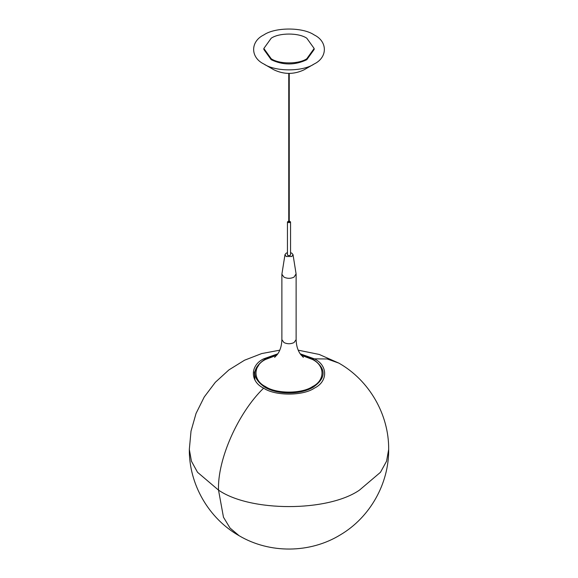 <?xml version="1.0" encoding="UTF-8"?>
<svg xmlns="http://www.w3.org/2000/svg" width="578" height="578" viewBox="0 0 578 578"><rect width="100%" height="100%" fill="white"/><g stroke="black" fill="none" stroke-linecap="round" stroke-linejoin="round"><path stroke-width="0.87" d="M296.088 273.849L294.036 277.129C290.676 278.697 287.324 278.697 283.964 277.129L281.883 274.225L284.983 254.631L286.146 256.495L291.854 256.495L293.017 254.631L296.088 273.849M284.983 254.631L286.146 253.2L287.454 252.694M290.546 252.694L291.854 253.2L293.017 254.631M276.79 355.21L265.504 359.48C252.832 365.585 252.832 380.505 265.504 386.61C276.082 393.929 301.918 393.929 312.496 386.61C325.168 380.505 325.168 365.585 312.496 359.48L301.21 355.21M290.546 254.847L290.091 255.476L287.909 255.476L287.454 254.847L287.454 221.909L287.909 222.537L290.091 222.537L290.546 221.909L290.546 254.847M287.454 221.909L288.762 221.027M289.238 221.027L290.546 221.909M304.1 69.801L304.1 69.801C294.036 74.576 283.964 74.576 273.9 69.801L263.828 63.985C250.252 57.446 250.252 41.457 263.828 34.918C275.157 27.079 302.843 27.079 314.172 34.918C327.748 41.457 327.748 57.446 314.172 63.985L304.1 69.801L314.172 63.985C302.843 71.824 275.157 71.824 263.828 63.985L273.9 69.801M314.157 49.455L306.788 59.722C294.932 65.35 283.068 65.35 271.212 59.722L263.843 49.455L263.843 48.48L271.212 38.213C279.217 32.671 298.783 32.671 306.788 38.213L314.157 48.48L314.157 49.455M314.157 48.48L306.788 58.754C298.783 64.295 279.217 64.295 271.212 58.754L263.843 48.48M277.808 353.815L263.626 358.851C249.942 365.448 249.942 381.559 263.626 388.149C275.049 396.053 302.951 396.053 314.374 388.149C328.058 381.559 328.058 365.448 314.374 358.851L300.192 353.815M254.927 379.992L254.385 372.225L258.756 365.108M281.883 274.225L281.883 339.654L283.964 342.559C287.324 344.127 290.676 344.127 294.036 342.559L296.117 339.654L296.117 274.225M277.158 354.733L264.832 359.292C251.589 368.591 251.589 377.889 264.832 387.195C277.411 394.839 300.589 394.839 313.168 387.195C326.411 377.889 326.411 368.591 313.168 359.292L300.842 354.733M279.759 350.181L261.682 353.57L244.537 360.217L228.91 369.906L215.327 382.296L204.251 396.97L196.05 413.429L191.022 431.116L189.324 449.424L191.441 461.215L197.524 472.284L218.52 490.115L223.469 517.216L230.008 528.017L239.162 535.748C269.781 553.818 310.148 553.457 340.456 534.795C369.985 517.339 388.972 483.728 388.676 449.424L386.559 461.215L380.476 472.284L359.48 490.115C327.762 512.072 250.238 512.072 218.52 490.115C217.342 459.582 237.984 412.923 263.626 388.149M388.676 449.424C388.994 414.469 369.234 380.288 338.838 363.107L327.177 358.974L314.374 358.851M303.371 357.385L300.416 354.141C297.728 350.34 296.297 345.514 296.117 339.654M281.883 339.654C281.703 345.528 280.265 350.369 277.57 354.162L274.629 357.385M289.238 73.406L289.238 221.909M288.762 73.406L288.762 221.909M338.838 363.107L319.244 354.451L298.241 350.181M239.162 535.748C208.766 518.567 189.006 484.378 189.324 449.424"/></g></svg>
